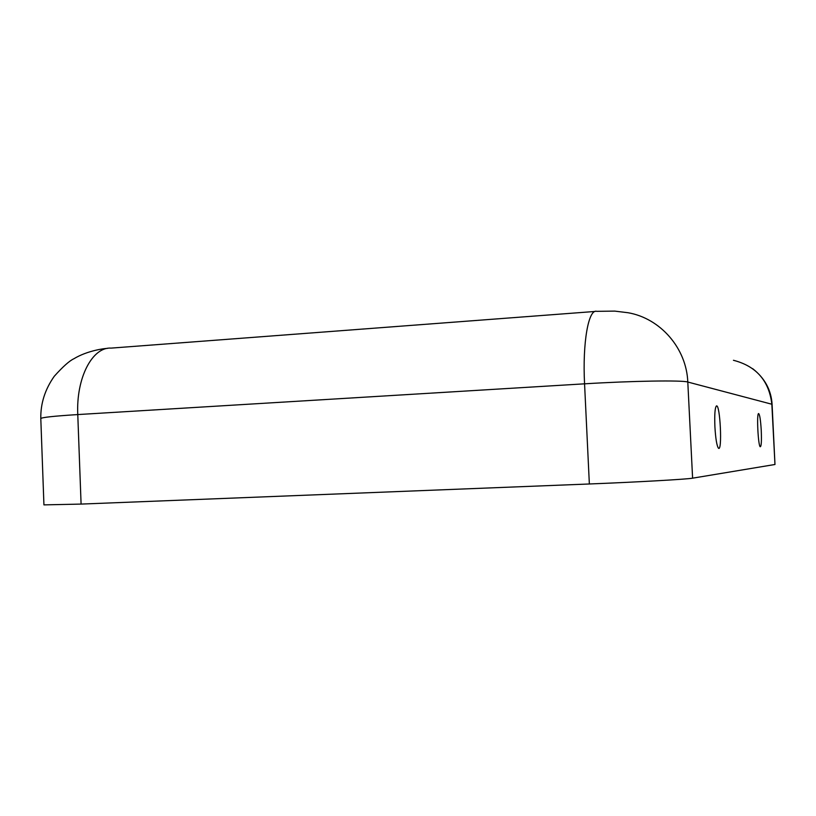 <?xml version="1.0" encoding="UTF-8"?>
<svg xmlns="http://www.w3.org/2000/svg" width="816" height="816" viewBox="0 0 816 816"><rect width="100%" height="100%" fill="white"/><g stroke="black" fill="none" stroke-linecap="round" stroke-linejoin="round"><path stroke-width="1.22" d="M761.246 430.307C760.594 419.832 759.706 414.242 758.584 413.539C756.544 413.477 758.125 445.628 760.216 446.76C761.338 446.597 761.675 441.119 761.246 430.307M733.441 360.284C756.259 366.16 769.06 380.786 771.844 404.165L774.976 464.488L692.6 478.176C687.337 479.247 636.725 482.123 589.356 483.98L81.09 504.084L43.931 504.88L40.8 418.588C41.443 417.425 53.774 416.089 77.775 414.569L584.562 383.826L589.356 483.98M714.908 426.911C714.439 414.681 714.938 407.704 716.417 405.96C720.191 403.573 722.507 452.727 718.396 448.127C716.795 445.689 715.622 438.61 714.908 426.911M774.976 464.488L772.089 404.297C771.191 389.977 764.714 378.094 752.668 368.669M595.099 311.457L111.18 348.106C92.514 346.739 76.021 377.686 77.775 414.569L81.09 504.084M772.089 404.297L687.796 382.031L692.6 478.176M627.994 312.722C660.317 318.26 686.542 348.218 687.796 382.031C682.39 380.103 631.778 380.899 584.562 383.826C582.41 342.506 588.52 308.825 596.69 311.335L614.734 311.11L627.994 312.722M40.8 418.588C40.514 403.543 45.002 389.446 54.254 376.288C62.914 366.649 69.431 360.815 73.828 358.785C87.526 350.441 105.295 348.31 107.273 348.422"/></g></svg>
